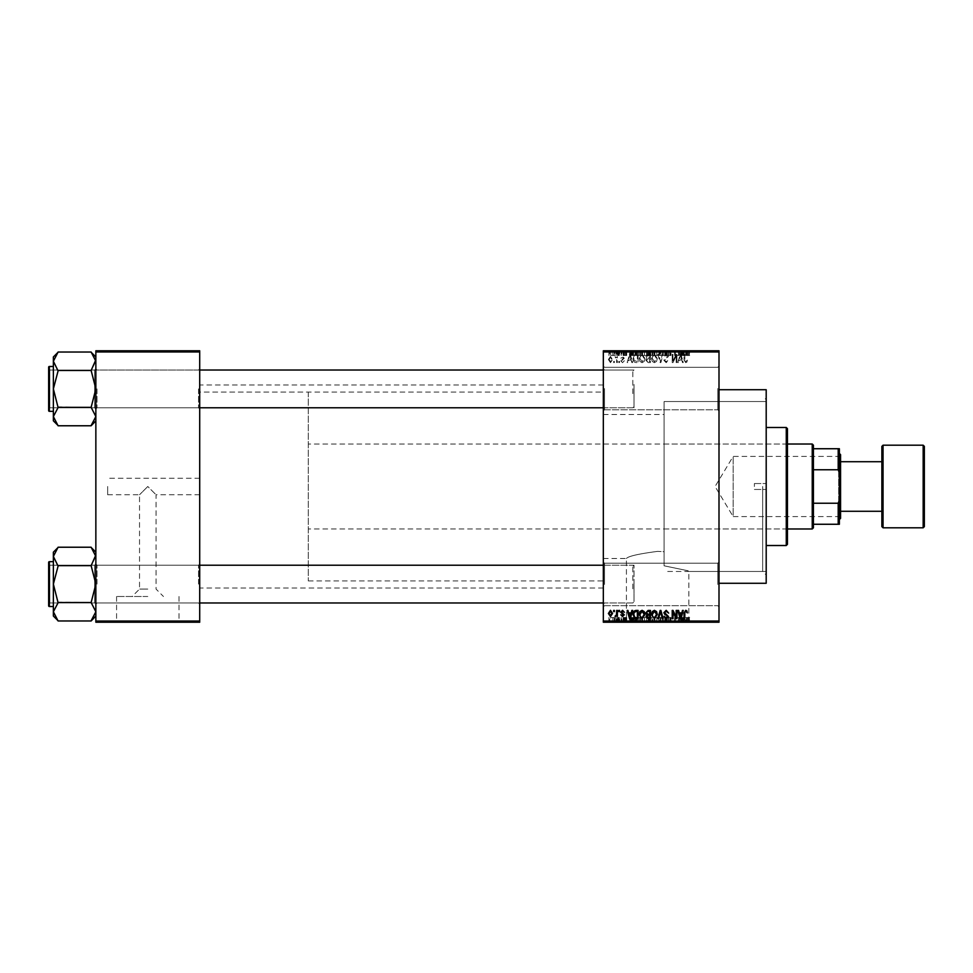 <?xml version="1.0" encoding="UTF-8"?>
<svg xmlns="http://www.w3.org/2000/svg" width="973" height="973" viewBox="0 0 973 973"><rect width="100%" height="100%" fill="white"/><g stroke="black" fill="none" stroke-linecap="round" stroke-linejoin="round"><path stroke-width="0.73" stroke-dasharray="4.87 3.65" d="M718.998 388.543L718.998 410.971L718.998 388.543M717.819 388.543L717.819 409.791L717.819 388.543M603.333 388.543L603.333 410.971L603.333 388.543M604.525 388.543L604.525 409.791L604.525 388.543M718.998 584.457L718.998 606.884L718.998 584.457M717.819 584.457L717.819 563.209L717.819 584.457M603.333 584.457L603.333 606.884L603.333 584.457M604.525 584.457L604.525 563.209L604.525 584.457M147.787 596.498L116.578 596.498L147.787 596.498M147.787 589.079L139.528 589.079L147.787 589.079M147.787 486.5L139.528 494.758L147.787 486.5L139.528 494.758L147.787 486.5L156.045 494.758L147.787 486.5M147.787 621.747L106.483 621.747L147.787 621.747M147.787 622.221L106.483 622.221L147.787 622.221M657.626 621.747L616.323 621.747L657.626 621.747M657.626 551.375C638.653 553.844 628.254 556.215 626.417 558.49C628.266 556.215 638.665 553.844 657.626 551.375C638.653 553.844 628.254 556.215 626.417 558.49C628.266 556.215 638.665 553.844 657.626 551.375L664.097 551.703L664.097 486.5L664.097 565.799C696.267 572.477 696.267 572.477 664.097 565.799C696.267 572.477 696.267 572.477 664.097 565.799L664.097 486.5L664.097 551.703L657.626 551.375M657.626 622.221L616.323 622.221L657.626 622.221M199.708 388.896L199.708 408.964L199.708 388.896M198.528 388.896L198.528 407.784L198.528 388.896M199.708 584.104L199.708 564.036L199.708 584.104M198.528 584.104L198.528 565.216L198.528 584.104M603.333 584.104L603.333 564.036L603.333 584.104M604.525 584.104L604.525 565.216L604.525 584.104M603.333 388.896L603.333 408.964L603.333 388.896M604.525 388.896L604.525 407.784L604.525 388.896M634.019 584.104L634.019 565.216L634.019 584.104M634.019 388.896L634.019 407.784L634.019 388.896M766.201 583.277L766.201 389.723M762.662 486.5L762.662 571.479L762.662 486.5M718.998 486.5L718.998 389.723L718.998 486.5M603.333 486.5L603.333 385.004L603.333 486.5M199.708 486.5L199.708 385.004L199.708 486.5M58.088 425.542L53.369 416.553L53.369 420.822L53.369 416.553L53.369 420.822L58.088 425.554L53.466 417.794L58.088 425.773L91.134 425.773L95.853 416.553L91.134 407.553L95.853 416.553L91.134 425.773L95.853 416.553L95.853 420.822L95.853 368.84L95.853 388.896L95.853 368.84L95.853 388.896L91.134 370.908L95.853 361.251L95.853 356.969L95.853 388.896L95.853 361.251L91.134 370.239L95.853 361.251L95.853 356.969L95.853 416.553L91.134 407.334L58.088 407.334L53.369 416.553L53.369 388.896L58.088 407.553L58.088 406.896L58.088 407.553L58.088 406.896L91.134 407.334L95.853 388.896L91.134 370.47L58.088 370.47L53.369 388.896L58.088 406.896L53.369 388.896L58.088 370.239L53.369 388.896L53.369 356.969L53.369 361.251L58.088 370.908L58.088 370.239L91.134 370.47L58.088 370.47M97.032 388.896L97.032 407.784L97.032 388.896M58.088 620.75L53.369 611.749L53.369 616.031L53.369 611.749L53.369 616.031L58.088 620.75L53.466 613.002L58.088 620.969L91.134 620.969L95.853 611.749L91.134 602.761L95.853 611.749L91.134 620.969L95.853 611.749L95.853 616.031L95.853 564.036L95.853 584.104L95.853 564.036L95.853 584.104L91.134 566.104L95.853 556.447L95.853 552.178L95.853 584.104L95.853 556.447L91.134 565.447L95.853 556.447L95.853 552.178L95.853 611.749L91.134 602.53L58.088 602.53L53.369 611.749L53.369 584.104L58.088 602.761L58.088 602.092L58.088 602.761L58.088 602.092L91.134 602.53L95.853 584.104L91.134 565.666L58.088 565.666L53.369 584.104L58.088 602.092L53.369 584.104L58.088 565.447L53.369 584.104L53.369 552.178L53.369 556.447L58.088 566.104L58.088 565.447L91.134 565.666L58.088 565.666M97.032 584.104L97.032 565.216L97.032 584.104M107.662 486.5L107.662 494.758L107.662 486.5M615.994 350.779L616.748 350.779L615.994 350.779L615.994 355.498L616.748 355.498L616.748 350.779L616.748 355.498L615.994 355.498L615.994 350.779M618.11 355.498L618.998 355.498L618.998 350.779L619.752 350.779L617.393 350.779L618.998 350.779L618.998 355.498L619.752 355.498L619.752 350.779L619.752 355.498L618.998 355.498L618.998 350.779L618.998 355.498L618.11 355.498L618.11 350.779M621.151 350.779L621.905 350.779L621.151 350.779L621.151 355.498L621.905 355.498L621.905 350.779L621.905 355.498L621.151 355.498L621.151 350.779M623.085 350.779L626.734 350.779L623.085 350.779L623.085 355.498L624.897 355.498L624.897 350.779L624.921 355.498L626.734 355.498L626.734 350.779M633.557 350.779L629.519 350.779L633.557 350.779L633.557 355.498L634.201 355.498L634.201 350.779M641.535 355.498L647.325 355.498L644.43 355.498L644.43 350.779L647.325 350.779L641.535 350.779L646.571 350.779L642.289 350.779L644.418 350.779L644.43 355.498L641.535 355.498L641.535 350.779M653.868 355.498L659.67 355.498L656.763 355.498L656.775 350.779L659.67 350.779L653.868 350.779L658.916 350.779L654.622 350.779L656.763 350.779L656.763 355.498L653.868 355.498L653.868 350.779M688.081 350.779L686.379 350.779L688.081 350.779L688.081 355.498L689.261 355.498L689.261 350.779M603.333 351.958L718.998 351.958L718.998 350.779L603.333 350.779L603.333 622.221L718.998 622.221L718.998 621.042L603.333 621.042M684.189 350.779L680.163 350.779L684.189 350.779L684.189 355.498L684.846 355.498L684.846 350.779M678.497 355.498L674.581 355.498L678.546 355.498L678.546 350.779L674.581 350.779L678.546 350.779L678.546 355.498L679.3 355.498L679.3 350.779L679.3 355.498L678.497 355.498L678.497 350.779M666.213 350.779L671.042 350.779L666.213 350.779L666.213 355.498L668.548 355.498L668.548 350.779M660.168 350.779L665.483 350.779L660.168 350.779L660.168 355.498L662.528 355.498L662.528 350.779M648.188 350.779L652.798 350.779L648.188 350.779L648.188 355.498L652.798 355.498L652.798 350.779L652.798 355.498L650.463 355.498L650.463 350.779L652.044 350.779L649.149 350.779L652.044 350.779L650.45 350.779L650.45 355.498L648.395 355.498L648.395 350.779M635.418 350.779L640.465 350.779L635.418 350.779L635.418 355.498L638.264 355.498L638.264 350.779M610.74 350.779L614.924 350.779L610.74 350.779L610.74 355.498L612.832 355.498L612.832 350.779L611.494 350.779L614.17 350.779L612.82 350.779L612.832 355.498L614.924 355.498L614.924 350.779M608.916 350.779L609.67 350.779L608.916 350.779L608.916 355.498L609.67 355.498L609.67 350.779L609.67 355.498L608.916 355.498L608.916 350.779M614.924 617.502L612.832 617.502L612.832 622.221L614.924 622.221L610.74 622.221L614.17 622.221L612.82 622.221L612.832 617.502L614.924 617.502L614.924 622.221M618.11 617.502L618.998 617.502L618.998 622.221L619.752 622.221L617.393 622.221L618.998 622.221L618.998 617.502L619.752 617.502L619.752 622.221L619.752 617.502L618.998 617.502L618.998 622.221L618.998 617.502L618.11 617.502L618.11 622.221M626.734 617.502L623.827 617.502L626.624 617.502L624.921 617.502L624.921 622.221L626.734 622.221L623.085 622.221L624.897 622.221L624.897 617.502L626.734 617.502L626.734 622.221M638.264 622.221L635.418 622.221L638.264 622.221L638.264 617.502L640.465 617.502L640.465 622.221L640.465 617.502L637.169 617.502L637.169 622.221M648.395 617.502L650.475 617.502L650.45 622.221L652.798 622.221L648.188 622.221L652.044 622.221L649.149 622.221L652.044 622.221L650.45 622.221L650.463 617.502L652.798 617.502L652.798 622.221L652.798 617.502L648.395 617.502L648.395 622.221M662.528 622.221L665.483 622.221L660.168 622.221L662.528 622.221L662.528 617.502L663.258 617.502L663.258 622.221M678.497 617.502L674.581 617.502L678.546 617.502L678.546 622.221L674.581 622.221L678.546 622.221L678.546 617.502L679.3 617.502L679.3 622.221L679.3 617.502L678.497 617.502L678.497 622.221M689.261 622.221L686.379 622.221L689.261 622.221L689.261 617.502L689.711 622.221M684.846 622.221L680.163 622.221L684.846 622.221L684.846 617.502L685.624 617.502L685.624 622.221M668.548 622.221L671.042 622.221L666.213 622.221L668.548 622.221L668.548 617.502L671.042 617.502L671.042 622.221M659.67 617.502L656.763 617.502L658.928 617.502L658.916 622.221L659.67 622.221L653.868 622.221L658.928 622.221L656.775 622.221L658.916 622.221L658.928 617.502L659.67 617.502L659.67 622.221M647.325 617.502L644.43 617.502L646.583 617.502L646.571 622.221L647.325 622.221L641.535 622.221L646.583 622.221L644.43 622.221L646.571 622.221L646.583 617.502L647.325 617.502L647.325 622.221M634.201 622.221L629.519 622.221L634.201 622.221L634.201 617.502L634.992 617.502L634.992 622.221M621.151 622.221L621.905 622.221L621.151 622.221L621.151 617.502L621.905 617.502L621.905 622.221L621.905 617.502L621.151 617.502L621.151 622.221M615.994 622.221L616.748 622.221L615.994 622.221L615.994 617.502L616.748 617.502L616.748 622.221L616.748 617.502L615.994 617.502L615.994 622.221M608.916 622.221L609.67 622.221L608.916 622.221L608.916 617.502L609.67 617.502L609.67 622.221L609.67 617.502L608.916 617.502L608.916 622.221M613.635 361.397L613.635 362.576L614.389 362.576L614.389 361.397L613.635 361.397L613.635 362.576L614.389 362.576L614.389 361.397L613.635 361.397M616.639 359.463L616.639 362.576L617.393 362.576L617.393 356.568L616.639 357.529L615.033 356.787L616.505 358.234L616.639 362.576L617.393 362.576L617.393 356.568L616.639 357.529L615.033 356.787L616.639 359.463M618.792 361.397L618.792 362.576L619.533 362.576L619.533 361.397L618.792 361.397L618.792 362.576L619.533 362.576L619.533 361.397L618.792 361.397M620.725 360.752L622.538 362.686L624.362 360.752L622.489 361.834L621.467 360.898L624.265 358.173L622.562 356.471L620.823 358.186L622.538 357.322L623.511 358.052L620.725 360.752L622.538 362.686L624.362 360.752L622.489 361.834L621.467 360.898L624.265 358.173L622.562 356.471L620.823 358.186L622.538 357.322L623.511 358.052L620.725 360.752M631.197 360.107L631.842 362.576L632.632 362.576L630.346 354.318L629.555 354.318L627.159 362.576L627.938 362.576L628.594 360.107L631.197 360.107L631.842 362.576L632.632 362.576L630.346 354.318L629.555 354.318L627.159 362.576L627.938 362.576L628.594 360.107L631.197 360.107M642.071 362.686L644.223 361.397L644.965 358.563L642.071 354.208L639.176 358.453L639.918 361.421L642.071 362.686L644.223 361.397L644.965 358.563L642.071 354.208L639.176 358.453L639.918 361.421L642.071 362.686M654.403 362.686L656.568 361.397L657.31 358.563L654.403 354.208L651.509 358.453L652.263 361.421L654.403 362.686L656.568 361.397L657.31 358.563L654.403 354.208L651.509 358.453L652.263 361.421L654.403 362.686M685.722 362.686L686.902 362.102L687.352 360.107L685.685 361.725L684.883 361.092L684.773 354.318L684.019 354.318L684.019 359.925L685.722 362.686L686.902 362.102L687.352 360.107L685.685 361.725L684.883 361.092L684.773 354.318L684.019 354.318L684.019 359.925L685.722 362.686M718.998 351.958L718.998 621.042M681.83 360.107L682.487 362.576L683.265 362.576L680.991 354.318L680.2 354.318L677.792 362.576L678.582 362.576L679.239 360.107L681.83 360.107L682.487 362.576L683.265 362.576L680.991 354.318L680.2 354.318L677.792 362.576L678.582 362.576L679.239 360.107L681.83 360.107M676.186 355.972L676.186 362.576L676.94 362.576L676.94 354.318L676.138 354.318L672.975 360.947L672.975 354.318L672.221 354.318L672.221 362.576L673.024 362.576L676.186 355.972L676.186 362.576L676.94 362.576L676.94 354.318L676.138 354.318L672.975 360.947L672.975 354.318L672.221 354.318L672.221 362.576L673.024 362.576L676.186 355.972M663.854 360.29L666.189 362.686L668.682 359.901L666.128 361.725L664.595 360.302L668.463 356.471L666.323 354.208L664.06 356.677L666.298 355.181L667.478 357.346L664.985 358.319L663.854 360.29L666.189 362.686L668.682 359.901L666.128 361.725L664.595 360.302L668.463 356.471L666.323 354.208L664.06 356.677L666.298 355.181L667.478 357.346L664.985 358.319L663.854 360.29M657.809 354.318L660.168 362.576L660.898 362.576L663.124 354.318L662.345 354.318L660.582 361.615L658.587 354.318L657.809 354.318L660.168 362.576L660.898 362.576L663.124 354.318L662.345 354.318L660.582 361.615L658.587 354.318L657.809 354.318M645.829 360.156L648.115 362.576L650.438 362.576L650.438 354.318L648.103 354.318L646.036 356.398L646.85 358.125L645.829 360.156L648.115 362.576L650.438 362.576L650.438 354.318L648.103 354.318L646.036 356.398L646.85 358.125L645.829 360.156M633.058 358.405C632.864 360.752 633.812 362.151 635.904 362.576L638.106 362.576L638.106 354.318L634.81 354.476L633.058 358.405C632.864 360.752 633.812 362.151 635.904 362.576L638.106 362.576L638.106 354.318L634.81 354.476L633.058 358.405M608.38 359.511L610.472 362.686L612.564 359.572L610.472 356.471L608.38 359.511L610.472 362.686L612.564 359.572L610.472 356.471L608.38 359.511M664.097 486.5L664.097 401.521L664.097 486.5M95.853 622.221L199.708 622.221L199.708 621.042L95.853 621.042L95.853 622.221M95.853 351.958L199.708 351.958L199.708 350.779L95.853 350.779L95.853 621.042M199.708 351.958L199.708 621.042M766.201 486.5L766.201 397.981L766.201 486.5M664.097 551.703L664.097 565.799L664.097 551.703M686.902 610.898L687.352 612.893L685.685 611.275L684.883 611.908L684.773 618.682L684.019 618.682L684.019 613.075L685.722 610.314L686.902 610.898M682.487 610.424L683.265 610.424L680.991 618.682L680.2 618.682L677.792 610.424L678.582 610.424L679.239 612.893L681.83 612.893L682.487 610.424M680.528 617.819L681.574 613.854L679.495 613.854L680.528 617.819M676.186 610.424L676.94 610.424L676.94 618.682L676.138 618.682L672.975 612.053L672.975 618.682L672.221 618.682L672.221 610.424L673.024 610.424L676.186 617.028L676.186 610.424M666.189 610.314L668.682 613.099L666.128 611.275L664.595 612.698L668.463 616.529L666.323 618.792L664.06 616.323L666.298 617.819L667.478 615.654L664.985 614.681L663.854 612.71L666.189 610.314M660.168 610.424L660.898 610.424L663.124 618.682L662.345 618.682L660.582 611.385L658.587 618.682L657.809 618.682L660.168 610.424M656.568 611.603L657.31 614.437L654.403 618.792L651.509 614.547L652.263 611.579L654.403 610.314L656.568 611.603M652.579 616.432L654.403 617.819L656.556 614.425L654.415 611.275L652.263 614.571L652.579 616.432M648.115 610.424L650.438 610.424L650.438 618.682L648.103 618.682L646.036 616.602L646.85 614.875L645.829 612.844L648.115 610.424M648.2 614.279L649.684 614.279L649.684 611.385L647.313 611.494L646.571 612.844L648.2 614.279M648.383 617.721L649.684 617.721L649.684 615.252L647.495 615.325L646.79 616.468L648.383 617.721M644.223 611.603L644.965 614.437L642.071 618.792L639.176 614.547L639.918 611.579L642.071 610.314L644.223 611.603M640.246 616.432L642.058 617.819L644.211 614.425L642.071 611.275L639.93 614.571L640.246 616.432M635.904 610.424L638.106 610.424L638.106 618.682L634.81 618.524L633.058 614.595C632.864 612.248 633.812 610.849 635.904 610.424M636.026 617.721L637.351 617.721L637.351 611.385L634.104 612.589L633.812 614.608L634.943 617.551L636.026 617.721M631.842 610.424L632.632 610.424L630.346 618.682L629.555 618.682L627.159 610.424L627.938 610.424L628.594 612.893L631.197 612.893L631.842 610.424M629.896 617.819L630.942 613.854L628.85 613.854L629.896 617.819M622.538 610.314L624.362 612.248L622.489 611.166L621.467 612.102L624.265 614.827L622.562 616.529L620.823 614.814L622.538 615.678L623.511 614.948L620.725 612.248L622.538 610.314M618.792 610.424L619.533 610.424L619.533 611.603L618.792 611.603L618.792 610.424M616.639 610.424L617.393 610.424L617.393 616.432L616.639 615.471L615.751 616.529L615.033 616.213L616.505 614.766L616.639 610.424M613.635 610.424L614.389 610.424L614.389 611.603L613.635 611.603L613.635 610.424M610.472 610.314L612.564 613.428L610.472 616.529L608.38 613.489L610.472 610.314M609.134 613.428L610.497 615.678L611.81 613.428L610.448 611.166L609.134 613.428M680.528 355.181L681.574 359.146L679.495 359.146L680.528 355.181L681.574 359.146L679.495 359.146L680.528 355.181M652.579 356.568L654.403 355.181L656.556 358.575L654.415 361.725L652.263 358.429L652.579 356.568L654.403 355.181L656.556 358.575L654.415 361.725L652.263 358.429L652.579 356.568M648.2 358.721L649.684 358.721L649.684 361.615L647.313 361.506L646.571 360.156L648.2 358.721L649.684 358.721L649.684 361.615L647.313 361.506L646.571 360.156L648.2 358.721M648.383 355.279L649.684 355.279L649.684 357.748L647.495 357.675L646.79 356.532L649.684 355.279L649.684 357.748L647.495 357.675L646.79 356.532L648.383 355.279M640.246 356.568L642.058 355.181L644.211 358.575L642.071 361.725L639.93 358.429L640.246 356.568L642.058 355.181L644.211 358.575L642.071 361.725L639.93 358.429L640.246 356.568M636.026 355.279L637.351 355.279L637.351 361.615L634.104 360.411L633.812 358.392L634.943 355.449L637.351 355.279L637.351 361.615L634.104 360.411L633.812 358.392L634.943 355.449L636.026 355.279M629.896 355.181L630.942 359.146L628.85 359.146L629.896 355.181L630.942 359.146L628.85 359.146L629.896 355.181M609.134 359.572L610.497 357.322L611.81 359.572L610.448 361.834L609.134 359.572L610.497 357.322L611.81 359.572L610.448 361.834L609.134 359.572M689.711 617.502L688.957 617.502L688.957 622.221M688.957 617.502L688.045 617.502L688.045 622.221M688.045 617.502L687.242 617.502L687.242 622.221M687.242 617.502L687.133 622.221L687.133 617.502L686.379 617.502L686.379 622.221L686.379 617.502L688.081 617.502L688.081 622.221M688.081 617.502L689.261 617.502M685.624 617.502L683.35 617.502L683.35 622.221M683.35 617.502L682.56 617.502L682.56 622.221M682.56 617.502L680.163 617.502L680.163 622.221M680.163 617.502L680.942 617.502L680.942 622.221M680.942 617.502L681.599 617.502L681.599 622.221M681.599 617.502L684.189 617.502L684.189 622.221M684.189 617.502L684.846 617.502M682.9 617.502L683.946 617.502L681.854 617.502L682.9 617.502L682.9 622.221L683.946 622.221L682.9 622.221M683.241 617.502L683.241 622.221M683.946 617.502L683.946 622.221M681.854 617.502L681.854 622.221M675.335 617.502L675.335 622.221L675.335 617.502M674.581 617.502L674.581 622.221L674.581 617.502M675.384 617.502L675.384 622.221M671.042 617.502L670.288 617.502L670.288 622.221M670.288 617.502L668.487 617.502L668.487 622.221M668.487 617.502L666.967 617.502L666.967 622.221M666.967 617.502L670.823 617.502L670.823 622.221M670.823 617.502L668.682 617.502L668.682 622.221M668.682 617.502L666.42 617.502L666.42 622.221M666.42 617.502L667.174 617.502L667.174 622.221M667.174 617.502L668.658 617.502L668.658 622.221L668.658 617.502L670.069 617.502L670.069 622.221M670.069 617.502L669.838 622.221M669.838 617.502L667.356 617.502L667.356 622.221M667.356 617.502L666.213 617.502L666.213 622.221M666.213 617.502L668.548 617.502M663.258 617.502L665.483 617.502L665.483 622.221M665.483 617.502L664.705 617.502L664.705 622.221M664.705 617.502L662.941 617.502L662.941 622.221M662.941 617.502L660.959 617.502L660.959 622.221M660.959 617.502L660.168 617.502L660.168 622.221M660.168 617.502L662.528 617.502M653.868 617.502L656.775 617.502L656.763 622.221L654.622 622.221L656.763 622.221L656.775 617.502L653.868 617.502L653.868 622.221M654.622 617.502L654.622 622.221L654.622 617.502L656.763 617.502L654.622 617.502M658.916 617.502L656.775 617.502L658.916 617.502M656.763 617.502L656.763 622.221L656.775 617.502M654.938 617.502L654.938 622.221M649.21 617.502L649.21 622.221M648.188 617.502L648.188 622.221M650.572 617.502L648.942 617.502L650.572 617.502L650.572 622.221M650.742 617.502L649.149 617.502L650.742 617.502L650.742 622.221M652.044 617.502L652.044 622.221L652.044 617.502M649.149 617.502L649.149 622.221M649.855 617.502L649.855 622.221M648.942 617.502L648.942 622.221M649.672 617.502L649.672 622.221M641.535 617.502L644.43 617.502L644.43 622.221L642.289 622.221L644.418 622.221L644.43 617.502L641.535 617.502L641.535 622.221M642.277 617.502L642.277 622.221L642.289 617.502L644.418 617.502L642.289 617.502M646.571 617.502L644.43 617.502L646.571 617.502M644.418 617.502L644.418 622.221L644.43 617.502M642.606 617.502L642.606 622.221M637.169 617.502L635.418 617.502L635.418 622.221M635.418 617.502L638.264 617.502M638.385 617.502L636.172 617.502L638.385 617.502L638.385 622.221L639.711 622.221L636.172 622.221L638.385 622.221M639.711 617.502L639.711 622.221L639.711 617.502M637.315 617.502L637.315 622.221M636.172 617.502L636.172 622.221M636.464 617.502L636.464 622.221M638.361 617.502L638.361 622.221L638.361 617.502M634.992 617.502L632.705 617.502L632.705 622.221M632.705 617.502L631.915 617.502L631.915 622.221M631.915 617.502L629.519 617.502L629.519 622.221M629.519 617.502L630.309 617.502L630.309 622.221M630.309 617.502L630.954 617.502L630.954 622.221M630.954 617.502L633.557 617.502L633.557 622.221M633.557 617.502L634.201 617.502M632.255 617.502L633.301 617.502L631.209 617.502L632.255 617.502L632.255 622.221L633.301 622.221L632.255 622.221M632.596 617.502L632.596 622.221M633.301 617.502L633.301 622.221M631.209 617.502L631.209 622.221M625.98 617.502L625.98 622.221M624.848 617.502L624.848 622.221M623.827 617.502L623.827 622.221M624.021 617.502L624.021 622.221M626.624 617.502L626.624 622.221M623.182 617.502L624.897 617.502L623.182 617.502L623.182 622.221M623.936 617.502L623.936 622.221M624.897 617.502L623.085 617.502L624.897 617.502L624.897 622.221M625.87 617.502L625.87 622.221M625.627 617.502L625.627 622.221M623.085 617.502L623.085 622.221M617.393 617.502L617.393 622.221M617.612 617.502L617.612 622.221M618.147 617.502L618.147 622.221M618.864 617.502L618.864 622.221M610.74 617.502L612.832 617.502L610.74 617.502L610.74 622.221M611.494 617.502L614.17 617.502L611.494 617.502L611.494 622.221M612.856 617.502L612.856 622.221M614.17 617.502L614.17 622.221M612.82 617.502L612.82 622.221M689.261 355.498L689.711 350.779M689.711 355.498L688.957 355.498L688.957 350.779M688.957 355.498L688.045 355.498L688.045 350.779M688.045 355.498L687.242 355.498L687.242 350.779M687.242 355.498L687.133 350.779L687.133 355.498L686.379 355.498L686.379 350.779L686.379 355.498L688.081 355.498M684.846 355.498L685.624 355.498L685.624 350.779M685.624 355.498L683.35 355.498L683.35 350.779M683.35 355.498L682.56 355.498L682.56 350.779M682.56 355.498L680.163 355.498L680.163 350.779M680.163 355.498L680.942 355.498L680.942 350.779M680.942 355.498L681.599 355.498L681.599 350.779M681.599 355.498L684.189 355.498M682.9 355.498L683.946 355.498L681.854 355.498L682.9 355.498L682.9 350.779L683.946 350.779L682.9 350.779M683.241 355.498L683.241 350.779M683.946 355.498L683.946 350.779M681.854 355.498L681.854 350.779M675.335 355.498L675.335 350.779L675.335 355.498M674.581 355.498L674.581 350.779L674.581 355.498M675.384 355.498L675.384 350.779M668.548 355.498L671.042 355.498L671.042 350.779M671.042 355.498L670.288 355.498L670.288 350.779M670.288 355.498L668.487 355.498L668.487 350.779M668.487 355.498L666.967 355.498L666.967 350.779M666.967 355.498L670.823 355.498L670.823 350.779M670.823 355.498L668.682 355.498L668.682 350.779M668.682 355.498L666.42 355.498L666.42 350.779M666.42 355.498L667.174 355.498L667.174 350.779M667.174 355.498L668.658 355.498L668.658 350.779L668.658 355.498L670.069 355.498L670.069 350.779M670.069 355.498L669.838 350.779M669.838 355.498L667.356 355.498L667.356 350.779M667.356 355.498L666.213 355.498M662.528 355.498L663.258 355.498L663.258 350.779M663.258 355.498L665.483 355.498L665.483 350.779M665.483 355.498L664.705 355.498L664.705 350.779M664.705 355.498L662.941 355.498L662.941 350.779M662.941 355.498L660.959 355.498L660.959 350.779M660.959 355.498L660.168 355.498M658.928 355.498L658.928 350.779L658.916 355.498L654.622 355.498L654.622 350.779L654.622 355.498L658.916 355.498M659.67 355.498L659.67 350.779M656.763 355.498L656.763 350.779L656.775 355.498M654.938 355.498L654.938 350.779M648.395 355.498L649.21 355.498L649.21 350.779M649.21 355.498L648.188 355.498M650.572 355.498L648.942 355.498L650.572 355.498L650.572 350.779M650.742 355.498L649.149 355.498L650.742 355.498L650.742 350.779M652.044 355.498L652.044 350.779L652.044 355.498M649.149 355.498L649.149 350.779M649.855 355.498L649.855 350.779M648.942 355.498L648.942 350.779M649.672 355.498L649.672 350.779M646.583 355.498L646.583 350.779L646.571 355.498L642.289 355.498L642.277 350.779L642.289 355.498L646.571 355.498M647.325 355.498L647.325 350.779M644.418 355.498L644.418 350.779L644.43 355.498M642.606 355.498L642.606 350.779M638.264 355.498L640.465 355.498L640.465 350.779L640.465 355.498L637.169 355.498L637.169 350.779M637.169 355.498L635.418 355.498M638.385 355.498L636.172 355.498L638.385 355.498L638.385 350.779L639.711 350.779L636.172 350.779L638.385 350.779M639.711 355.498L639.711 350.779L639.711 355.498M637.315 355.498L637.315 350.779M636.172 355.498L636.172 350.779M636.464 355.498L636.464 350.779M638.361 355.498L638.361 350.779L638.361 355.498M634.201 355.498L634.992 355.498L634.992 350.779M634.992 355.498L632.705 355.498L632.705 350.779M632.705 355.498L631.915 355.498L631.915 350.779M631.915 355.498L629.519 355.498L629.519 350.779M629.519 355.498L630.309 355.498L630.309 350.779M630.309 355.498L630.954 355.498L630.954 350.779M630.954 355.498L633.557 355.498M632.255 355.498L633.301 355.498L631.209 355.498L632.255 355.498L632.255 350.779L633.301 350.779L632.255 350.779M632.596 355.498L632.596 350.779M633.301 355.498L633.301 350.779M631.209 355.498L631.209 350.779M626.734 355.498L625.98 355.498L625.98 350.779M625.98 355.498L624.848 355.498L624.848 350.779M624.848 355.498L623.827 355.498L623.827 350.779M623.827 355.498L624.021 350.779M624.021 355.498L626.624 355.498L626.624 350.779M626.624 355.498L623.182 355.498L623.182 350.779M623.182 355.498L623.936 355.498L623.936 350.779M623.936 355.498L624.897 355.498L624.897 350.779M624.897 355.498L625.87 355.498L625.87 350.779M625.87 355.498L625.627 350.779M625.627 355.498L623.085 355.498M617.393 355.498L617.393 350.779M617.612 355.498L617.612 350.779M618.147 355.498L618.147 350.779M618.864 355.498L618.864 350.779M614.924 355.498L610.74 355.498M611.494 355.498L614.17 355.498L611.494 355.498L611.494 350.779M612.856 355.498L612.856 350.779M614.17 355.498L614.17 350.779M612.82 355.498L612.82 350.779M754.403 486.5L754.403 483.545L754.403 486.5M787.449 544.333L787.449 428.667M786.269 427.488L786.269 545.512M786.269 486.5L786.269 532.523L786.269 486.5M58.088 352.25L53.369 361.251L53.369 388.896L53.369 361.251L58.088 370.239L53.369 361.251L58.088 352.25L53.369 361.251L53.369 356.969L58.088 352.031L91.134 352.031L95.853 361.251L95.853 388.896L91.134 406.896L95.853 388.896L95.853 420.822L95.853 388.896L91.134 370.47M199.708 407.784L49.83 407.784L49.83 370.02L94.673 370.02L95.853 368.84L94.673 370.02L49.83 370.02L49.83 407.784L94.673 407.784L94.673 370.02L94.673 407.784L94.673 370.02L94.673 407.784L95.853 408.964L95.853 368.84L95.853 408.964L95.853 368.84L95.853 408.964L94.673 407.784L49.83 407.784L48.65 408.964L48.65 368.84L48.65 408.964L48.65 368.84L48.65 408.964L48.65 368.84L49.83 370.02L49.83 407.784L49.83 370.02L49.83 407.784L49.83 370.02L49.83 407.784L49.83 370.02L48.65 368.84M48.65 410.618L48.65 367.186L48.65 410.618A0.705 0.705 0 0 0 49.355 411.324L53.369 411.324L53.369 366.48L53.369 411.324M91.134 352.25L95.755 359.998L91.134 352.25L95.853 356.969M634.019 384.469L634.019 406.605L634.019 384.469M632.839 393.627L632.839 370.02L632.839 393.627M48.65 393.335L48.65 371.2L48.65 393.335M48.65 588.531L48.65 566.395L48.65 588.531M49.83 579.373L49.83 602.98L49.83 579.373M634.019 579.665L634.019 601.801L634.019 579.665M632.839 588.835L632.839 565.216L632.839 588.835M839.371 455.692L838.665 456.41L838.665 516.59L733.155 516.59L733.155 456.41L733.155 516.59L715.082 486.5L733.155 456.41L838.665 456.41L838.665 516.59L839.371 517.308L839.371 455.692L839.371 517.308M813.416 527.804L813.416 445.196M812.236 444.016L812.236 528.984M787.449 528.984L308.295 528.984L308.295 444.016L308.295 528.984M787.449 444.016L308.295 444.016M308.295 392.083L308.295 580.917L308.295 392.083L199.708 392.083L199.708 580.917L199.708 392.083L603.333 392.083M308.295 580.917L603.333 580.917M813.416 469.764L813.416 503.236L813.416 469.764L838.191 469.764L839.371 472.939L839.371 448.735L838.191 448.735L838.191 469.764M813.416 524.265L839.371 524.265L839.371 472.939M839.371 500.061L838.191 503.236L838.191 524.265M813.416 503.236L838.191 503.236M813.416 448.735L838.191 448.735M924.35 526.624L924.35 446.376M881.866 446.376L881.866 511.287M840.563 518.366L840.563 454.634M839.371 486.5L839.371 453.454L839.371 486.5M603.333 407.784L632.839 407.784L634.019 406.605L632.839 407.784L49.83 407.784L48.65 406.605L49.83 407.784L48.65 408.964M49.355 411.324L49.355 366.48L49.355 411.324L49.355 366.48L53.369 366.48M53.369 416.553L58.088 407.553L53.369 416.553L53.369 388.896L53.369 416.553M91.134 407.334L58.088 407.334M58.088 370.239L58.088 370.908L58.088 370.239M58.088 406.896L58.088 407.553L58.088 406.896M91.134 407.553L91.134 406.896L91.134 407.553M91.134 425.542L95.853 420.822M58.088 547.446L53.369 556.447L53.369 584.104L53.369 556.447L58.088 565.447L53.369 556.447L58.088 547.446L53.369 556.447L53.369 552.178L58.088 547.227L91.134 547.227L95.853 556.447L95.853 584.104L91.134 602.092L95.853 584.104L95.853 616.031L95.853 584.104L91.134 565.666M603.333 602.98L632.839 602.98L634.019 601.801L632.839 602.98L49.83 602.98L48.65 601.801L49.83 602.98L49.83 565.216L94.673 565.216L95.853 564.036L94.673 565.216L49.83 565.216L49.83 602.98L94.673 602.98L94.673 565.216L94.673 602.98L94.673 565.216L94.673 602.98L95.853 604.16L95.853 564.036L95.853 604.16L95.853 564.036L95.853 604.16L94.673 602.98L49.83 602.98L48.65 604.16L48.65 564.036L48.65 604.16L48.65 564.036L48.65 604.16L48.65 564.036L49.83 565.216L49.83 602.98L49.83 565.216L48.65 564.036M48.65 605.814L48.65 562.382L48.65 605.814A0.705 0.705 0 0 0 49.355 606.52L53.369 606.52L53.369 561.676L53.369 606.52M91.134 547.458L95.755 555.206L91.134 547.446L95.853 552.178M199.708 602.98L49.83 602.98L48.65 604.16M49.355 606.52L49.355 561.676L49.355 606.52L49.355 561.676L53.369 561.676M53.369 611.749L58.088 602.761L53.369 611.749L53.369 584.104L53.369 611.749M91.134 602.53L58.088 602.53M58.088 565.447L58.088 566.104L58.088 565.447M58.088 602.092L58.088 602.761L58.088 602.092M91.134 602.761L91.134 602.092L91.134 602.761M91.134 620.75L95.853 616.031M687.133 617.502L687.133 622.221M682.474 617.502L682.474 622.221M668.828 617.502L668.828 622.221M663.233 617.502L663.233 622.221M662.613 617.502L662.613 622.221M650.475 617.502L650.475 622.221M650.633 617.502L650.633 622.221M631.83 617.502L631.83 622.221M624.763 617.502L624.763 622.221L624.775 617.502M687.133 355.498L687.133 350.779M682.474 355.498L682.474 350.779M668.828 355.498L668.828 350.779M663.233 355.498L663.233 350.779M662.613 355.498L662.613 350.779M650.475 355.498L650.475 350.779M650.633 355.498L650.633 350.779M631.83 355.498L631.83 350.779M624.763 355.498L624.763 350.779L624.775 355.498M923.17 445.196L923.17 527.804M883.046 527.804L883.046 445.196M717.819 409.791L718.998 410.971L717.819 409.791L604.525 409.791L603.333 410.971L604.525 409.791L717.819 409.791M717.819 605.705L718.998 606.884L717.819 605.705L604.525 605.705L603.333 606.884L604.525 605.705L717.819 605.705M107.662 494.758L139.528 494.758L139.528 589.079L132.109 596.498M116.578 596.498L116.578 621.747M603.333 558.49L626.417 558.49L626.417 621.747M198.528 407.784L199.708 408.964L198.528 407.784L97.032 407.784L95.853 408.964L97.032 407.784L198.528 407.784M198.528 602.98L199.708 604.16L198.528 602.98L97.032 602.98L95.853 604.16L97.032 602.98L198.528 602.98M604.525 602.98L603.333 604.16L604.525 602.98L634.019 602.98L604.525 602.98M604.525 407.784L603.333 408.964L604.525 407.784L634.019 407.784L604.525 407.784M688.835 621.747L688.835 571.479L762.662 571.479L766.201 575.019M603.333 385.004L199.708 385.004M199.708 494.758L156.045 494.758L156.045 589.079L163.464 596.498M199.708 478.242L107.662 478.242M603.333 414.51L664.097 414.51M198.528 370.02L97.032 370.02L95.853 368.84L97.032 370.02L198.528 370.02L199.708 368.84L198.528 370.02M198.528 565.216L97.032 565.216L95.853 564.036L97.032 565.216L198.528 565.216L199.708 564.036L198.528 565.216M603.333 587.996L199.708 587.996M766.201 401.521L664.097 401.521L762.662 401.521L766.201 397.981M634.019 370.02L604.525 370.02L603.333 368.84L604.525 370.02L634.019 370.02M634.019 565.216L604.525 565.216L603.333 564.036L604.525 565.216L634.019 565.216M604.525 367.295L717.819 367.295L718.998 366.116L717.819 367.295L604.525 367.295L603.333 366.116L604.525 367.295M604.525 563.209L717.819 563.209L718.998 562.029L717.819 563.209L604.525 563.209L603.333 562.029L604.525 563.209M178.996 596.498L178.996 621.747M754.403 483.545L766.201 483.545L754.403 483.545M786.269 440.477L787.449 440.477M766.201 571.479L664.097 571.479M664.097 444.016L786.269 444.016M664.097 528.984L786.269 528.984M786.269 532.523L787.449 532.523M754.403 489.455L766.201 489.455L754.403 489.455M199.708 370.02L49.83 370.02L48.65 371.2L49.83 370.02L632.839 370.02L634.019 371.2L632.839 370.02L603.333 370.02M603.333 565.216L49.83 565.216L48.65 566.395L49.83 565.216L199.708 565.216M634.019 566.395L632.839 565.216L634.019 566.395"/><path stroke-width="1.46" d="M718.998 389.723L766.201 389.723L766.201 583.277L718.998 583.277M718.998 351.958L603.333 351.958L603.333 350.779L718.998 350.779L718.998 622.221L603.333 622.221L603.333 621.042L718.998 621.042M613.635 610.424L614.389 610.424L614.389 611.603L613.635 611.603L613.635 610.424M618.792 610.424L619.533 610.424L619.533 611.603L618.792 611.603L618.792 610.424M631.842 610.424L632.632 610.424L630.346 618.682L629.555 618.682L627.159 610.424L627.938 610.424L628.594 612.893L631.197 612.893L631.842 610.424M644.223 611.603L644.965 614.437L642.071 618.792L639.176 614.547L639.918 611.579L642.071 610.314L644.223 611.603M656.568 611.603L657.31 614.437L654.403 618.792L651.509 614.547L652.263 611.579L654.403 610.314L656.568 611.603M666.189 610.314L668.682 613.099L666.128 611.275L664.595 612.698L668.463 616.529L666.323 618.792L664.06 616.323L666.298 617.819L667.478 615.654L664.985 614.681L663.854 612.71L666.189 610.314M682.487 610.424L683.265 610.424L680.991 618.682L680.2 618.682L677.792 610.424L678.582 610.424L679.239 612.893L681.83 612.893L682.487 610.424M603.333 351.958L603.333 621.042M686.902 610.898L687.352 612.893L685.685 611.275L684.883 611.908L684.773 618.682L684.019 618.682L684.019 613.075L685.722 610.314L686.902 610.898M676.186 610.424L676.94 610.424L676.94 618.682L676.138 618.682L672.975 612.053L672.975 618.682L672.221 618.682L672.221 610.424L673.024 610.424L676.186 617.028L676.186 610.424M660.168 610.424L660.898 610.424L663.124 618.682L662.345 618.682L660.582 611.385L658.587 618.682L657.809 618.682L660.168 610.424M648.115 610.424L650.438 610.424L650.438 618.682L648.103 618.682L646.036 616.602L646.85 614.875L645.829 612.844L648.115 610.424M635.904 610.424L638.106 610.424L638.106 618.682L634.81 618.524L633.058 614.595C632.864 612.248 633.812 610.849 635.904 610.424M622.538 610.314L624.362 612.248L622.489 611.166L621.467 612.102L624.265 614.827L622.562 616.529L620.823 614.814L622.538 615.678L623.511 614.948L620.725 612.248L622.538 610.314M616.639 610.424L617.393 610.424L617.393 616.432L616.639 615.471L615.751 616.529L615.033 616.213L616.505 614.766L616.639 610.424M610.472 610.314L612.564 613.428L610.472 616.529L608.38 613.489L610.472 610.314M199.708 622.221L95.853 622.221L95.853 621.042L199.708 621.042L199.708 622.221M199.708 351.958L95.853 351.958L95.853 350.779L199.708 350.779L199.708 621.042M95.853 351.958L95.853 621.042M680.881 616.262L681.574 613.854L679.495 613.854L680.528 617.819L680.881 616.262M654.403 617.819L656.556 614.425L654.415 611.275L652.263 614.571L652.579 616.432L654.403 617.819M649.684 617.721L649.684 615.252L647.495 615.325L646.79 616.468L649.684 617.721M649.684 614.279L649.684 611.385L647.313 611.494L646.571 612.844L648.2 614.279L649.684 614.279M642.058 617.819L644.211 614.425L642.071 611.275L639.93 614.571L640.246 616.432L642.058 617.819M637.351 617.721L637.351 611.385L636.001 611.385L634.104 612.589L633.812 614.608L634.943 617.551L637.351 617.721M630.236 616.262L630.942 613.854L628.85 613.854L629.896 617.819L630.236 616.262M610.497 615.678L611.81 613.428L610.448 611.166L609.134 613.428L610.497 615.678M786.269 427.488L787.449 428.667L787.449 544.333L786.269 545.512L786.269 427.488L766.201 427.488M95.853 420.822L91.134 425.773L58.088 425.773L53.369 416.553L58.088 407.553L53.369 388.896L58.088 370.908L53.369 361.251L58.088 352.031L91.134 352.031L95.853 361.251L95.755 359.998L91.134 370.47L58.088 370.47M58.088 425.542L53.369 420.822L53.369 356.969L58.088 352.25M48.65 368.84L48.65 367.186A0.705 0.705 0 0 1 49.355 366.48L49.355 411.324A0.705 0.705 0 0 1 48.65 410.618L48.65 367.186A0.705 0.705 0 0 1 49.355 366.48L53.369 366.48M49.355 411.324L53.369 411.324M91.134 370.47L95.853 388.896L91.134 407.334L58.088 407.334M91.134 407.334L95.853 416.553L91.134 425.542M91.134 352.25L95.853 356.969M812.236 528.984L812.236 444.016L813.416 445.196L813.416 527.804L812.236 528.984L787.449 528.984M812.236 444.016L787.449 444.016M839.371 524.265L838.191 524.265L838.191 503.236L839.371 500.061L839.371 524.265M813.416 524.265L838.191 524.265M813.416 448.735L839.371 448.735L839.371 500.061M813.416 503.236L838.191 503.236M839.371 472.939L838.191 469.764L838.191 448.735M813.416 469.764L838.191 469.764M924.35 446.376L924.35 526.624L923.17 527.804L923.17 445.196L924.35 446.376M840.563 511.287L881.866 511.287L881.866 526.624L881.866 446.376L883.046 445.196L883.046 527.804L923.17 527.804M839.371 453.454L840.563 454.634L840.563 518.366L839.371 519.546M48.65 410.618L48.65 408.964M95.853 616.031L91.134 620.969L58.088 620.969L53.369 611.749L58.088 602.761L53.369 584.104L58.088 566.104L53.369 556.447L58.088 547.227L91.134 547.227L95.853 556.447L95.755 555.206L91.134 565.666L58.088 565.666M58.088 620.75L53.369 616.031L53.369 552.178L58.088 547.446M48.65 564.036L48.65 562.382A0.705 0.705 0 0 1 49.355 561.676L49.355 606.52A0.705 0.705 0 0 1 48.65 605.814L48.65 562.382A0.705 0.705 0 0 1 49.355 561.676L53.369 561.676M49.355 606.52L53.369 606.52M91.134 565.666L95.853 584.104L91.134 602.53L58.088 602.53M91.134 602.53L95.853 611.749L91.134 620.75M91.134 547.458L95.853 552.178M48.65 605.814L48.65 604.16M786.269 545.512L766.201 545.512M603.333 370.02L199.708 370.02M603.333 407.784L199.708 407.784M199.708 602.98L603.333 602.98M199.708 565.216L603.333 565.216M840.563 461.713L881.866 461.713M883.046 445.196L923.17 445.196M883.046 527.804L881.866 526.624"/></g></svg>

